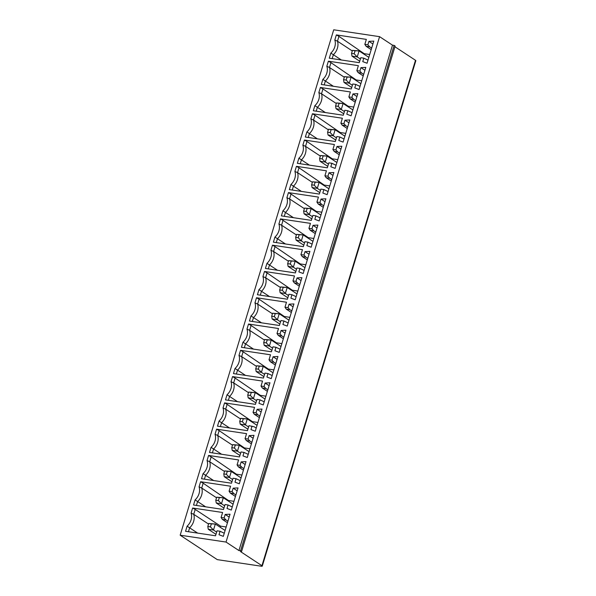 <?xml version="1.0" encoding="UTF-8"?>
<svg xmlns="http://www.w3.org/2000/svg" width="596" height="596" viewBox="0 0 596 596"><rect width="100%" height="100%" fill="white"/><g stroke="black" fill="none" stroke-linecap="round" stroke-linejoin="round"><path stroke-width="0.89" d="M368.008 60.122L363.813 58.155L362.755 61.619L367.054 63.243L373.789 41.094L368.917 41.347L367.866 44.812L364.834 44.357L366.078 46.264L371.196 49.632M242.371 421.745L245.44 424.903L240.195 424.121L239.748 421.35L242.371 421.745L243.28 418.742L240.665 418.347L247.265 418.891L243.28 418.742M247.914 429.195L240.195 424.121M240.665 418.347L239.748 421.35M248.592 426.974L245.44 424.903L247.265 418.891L257.047 425.335M256.205 428.092L254.231 426.796L248.986 425.671L247.474 430.647L217.488 426.162L219.045 421.052A11.331 9.052 -56.6 0 0 223.016 407.984L224.565 402.881L227.143 404.341L225.675 409.176L223.016 407.984M259.856 416.082L257.882 414.779L254.276 414.235L259.394 417.61M261.115 411.948L257.114 409.318L261.987 409.065L255.259 431.221L250.961 429.597L252.011 426.125M224.565 402.881L254.552 407.366L253.039 412.335L256.064 412.79L257.882 414.779M257.919 422.467L252.384 421.64L227.143 404.341M240.486 418.928L225.675 409.176A12.039 9.611 123.4 0 1 221.57 422.691L220.386 426.594M252.384 421.64L252.227 422.162M241.589 551.471L395.141 46.063L394.135 45.4L240.583 550.801L241.589 551.471L240.56 551.62L261.942 565.701L415.494 60.293A2.406 0.499 16.9 0 1 415.829 60.703L262.277 566.103A2.406 0.499 -163.1 0 0 261.942 565.701M240.583 550.801L238.944 550.562L392.496 45.154L394.135 45.4M238.944 550.562L226.033 542.062L379.585 36.661L392.496 45.154M394.932 46.764L415.494 60.293M226.033 542.062L180.171 535.201L217.287 559.637L261.182 566.2A2.406 0.499 -163.1 0 0 262.277 566.103M180.171 535.201L333.723 29.8L379.585 36.661M219.045 421.052L229.579 427.965M257.114 409.318L256.064 412.79M269.101 385.664L265.101 383.034L269.973 382.781L263.246 404.937L258.94 403.313L259.998 399.842L256.973 399.387L255.46 404.356L225.474 399.879L227.031 394.768A11.331 9.052 -56.6 0 0 231.002 381.701L232.552 376.598L262.531 381.082L261.026 386.052L264.05 386.506L265.868 388.495L262.262 387.951L261.026 386.052M265.101 383.034L264.05 386.506M245.142 464.515L241.149 461.885L246.021 461.632L239.287 483.788L234.988 482.164L236.038 478.692L233.014 478.238L231.501 483.214L201.523 478.73L203.072 473.619A11.331 9.052 -56.6 0 0 207.043 460.552L208.593 455.448L238.579 459.933L237.066 464.902L240.091 465.357L241.909 467.346L238.303 466.802L237.066 464.902M241.149 461.885L240.091 465.357M253.129 438.231L249.135 435.602L254 435.348L247.273 457.505L242.974 455.88L244.025 452.409L241 451.954L239.488 456.931L209.509 452.446L211.059 447.335A11.331 9.052 -56.6 0 0 215.029 434.268L216.579 429.165L246.565 433.65L245.053 438.619L248.078 439.073L249.895 441.062L246.29 440.518L245.053 438.619M249.135 435.602L248.078 439.073M192.62 508.015L222.606 512.5L221.094 517.47L224.118 517.924L225.176 514.452L230.049 514.199L223.314 536.355L219.015 534.731L220.066 531.26L217.041 530.812L215.536 535.782L185.55 531.297L187.099 526.186A11.331 9.052 -56.6 0 0 191.07 513.119L192.62 508.015L195.22 509.431L193.73 514.311L191.07 513.119M237.156 490.799L233.163 488.169L238.035 487.915L231.3 510.072L227.001 508.448L228.052 504.976L225.027 504.521L223.515 509.498L193.536 505.013L195.086 499.902A11.331 9.052 -56.6 0 0 199.057 486.835L200.606 481.732L230.592 486.217L229.08 491.186L232.105 491.64L233.923 493.63L230.317 493.086L235.435 496.461M233.163 488.169L232.105 491.64M277.088 359.381L273.087 356.751L277.959 356.497L271.232 378.654L266.926 377.03L267.984 373.558L264.959 373.103L263.447 378.073L233.461 373.595L235.01 368.484A11.331 9.052 -56.6 0 0 238.981 355.417L240.538 350.314L270.517 354.799L269.012 359.768L272.037 360.222L273.855 362.212L270.249 361.668L269.012 359.768M273.087 356.751L272.037 360.222M285.067 333.097L281.074 330.467L285.946 330.214L279.219 352.37L274.912 350.746L275.97 347.274L272.946 346.82L271.433 351.789L241.447 347.312L242.997 342.201A11.331 9.052 -56.6 0 0 246.968 329.134L248.525 324.03L278.503 328.515L276.998 333.484L280.023 333.931L281.834 335.928L278.235 335.384L276.998 333.484M281.074 330.467L280.023 333.931M293.053 306.813L289.06 304.183L293.932 303.93L287.205 326.087L282.899 324.462L283.957 320.991L280.925 320.536L279.42 325.505L249.433 321.02L250.983 315.917A11.331 9.052 -56.6 0 0 254.954 302.85L256.504 297.747L286.49 302.232L284.977 307.201L288.01 307.648L289.82 309.644L286.222 309.1L284.977 307.201M289.06 304.183L288.01 307.648M301.04 280.53L297.046 277.9L301.919 277.647L295.184 299.803L290.885 298.171L291.936 294.707L288.911 294.253L287.406 299.222L257.42 294.737L258.969 289.634A11.331 9.052 -56.6 0 0 262.94 276.566L264.49 271.463L294.476 275.948L292.964 280.917L295.996 281.364L297.806 283.361L294.208 282.817L292.964 280.917M297.046 277.9L295.996 281.364M309.026 254.246L305.033 251.616L309.905 251.363L303.17 273.519L298.872 271.888L299.922 268.423L296.897 267.969L295.392 272.938L265.406 268.453L266.956 263.35A11.331 9.052 -56.6 0 0 270.927 250.283L272.476 245.18L302.463 249.657L300.95 254.634L303.975 255.081L305.793 257.07L302.187 256.533L300.95 254.634M305.033 251.616L303.975 255.081M317.012 227.963L313.019 225.333L317.892 225.079L311.157 247.228L306.858 245.604L307.909 242.14L304.884 241.685L303.371 246.655L273.393 242.17L274.942 237.066A11.331 9.052 -56.6 0 0 278.913 223.999L280.463 218.896L310.449 223.373L308.937 228.35L311.961 228.797L313.779 230.786L310.173 230.25L308.937 228.35M313.019 225.333L311.961 228.797M324.999 201.679L321.006 199.049L325.878 198.796L319.143 220.945L314.844 219.321L315.895 215.856L312.87 215.402L311.358 220.371L281.379 215.886L282.929 210.783A11.331 9.052 -56.6 0 0 286.899 197.716L288.449 192.605L318.435 197.09L316.923 202.066L319.948 202.513L321.765 204.502L318.16 203.966L316.923 202.066M321.006 199.049L319.948 202.513M332.985 175.395L328.992 172.766L333.857 172.512L327.13 194.661L322.831 193.037L323.881 189.573L320.857 189.118L319.344 194.087L289.365 189.602L290.915 184.499A11.331 9.052 -56.6 0 0 294.886 171.432L296.435 166.321L326.422 170.806L324.909 175.783L327.934 176.23L329.752 178.219L326.146 177.683L324.909 175.783M328.992 172.766L327.934 176.23M340.972 149.112L336.971 146.482L341.843 146.229L335.116 168.377L330.817 166.753L331.868 163.289L328.843 162.835L327.331 167.804L297.344 163.319L298.901 158.216A11.331 9.052 -56.6 0 0 302.872 145.148L304.422 140.038L334.408 144.523L332.896 149.492L335.921 149.946L337.738 151.935L334.132 151.399L332.896 149.492M336.971 146.482L335.921 149.946M348.958 122.828L344.957 120.198L349.83 119.945L343.102 142.094L338.796 140.47L339.854 137.006L336.829 136.551L335.317 141.52L305.331 137.035L306.888 131.932A11.331 9.052 -56.6 0 0 310.851 118.865L312.408 113.754L342.387 118.239L340.882 123.208L343.907 123.663L345.725 125.652L342.119 125.115L340.882 123.208M344.957 120.198L343.907 123.663M356.944 96.545L352.944 93.915L357.816 93.661L351.089 115.81L346.783 114.186L347.84 110.722L344.816 110.267L343.303 115.237L313.317 110.752L314.867 105.648A11.331 9.052 -56.6 0 0 318.838 92.581L320.395 87.47L350.373 91.955L348.869 96.924L351.893 97.379L353.711 99.368L350.105 98.832L348.869 96.924M352.944 93.915L351.893 97.379M361.727 80.78L356.199 79.953L330.959 62.647L329.491 67.482L326.824 66.298A11.331 9.052 -56.6 0 1 322.853 79.365L321.304 84.468L351.29 88.953L352.802 83.984L355.827 84.438L354.769 87.903L359.075 89.527L365.802 67.378L360.93 67.631L359.88 71.095L361.69 73.084L358.092 72.548L356.855 70.641L359.88 71.095M326.824 66.298L328.381 61.187L358.36 65.672L356.855 70.641M363.813 58.155L360.781 57.7L359.276 62.669L329.29 58.184L330.84 53.081A11.331 9.052 -56.6 0 0 334.81 40.014L336.36 34.903L366.346 39.388L364.834 44.357M253.039 412.335L254.276 414.235M187.099 526.186L189.625 527.825L188.44 531.729M197.641 533.1L189.625 527.825A12.039 9.611 123.4 0 0 193.73 514.311L208.54 524.063M195.22 509.431L220.632 526.164L220.289 527.296M229.169 517.082L225.176 514.452M226.16 526.991L220.632 526.164M221.094 517.47L222.33 519.369L225.936 519.913L224.118 517.924M227.918 521.217L225.936 519.913M227.448 522.744L222.33 519.369M215.975 534.336L208.257 529.255L207.803 526.492L210.425 526.879L211.342 523.877L208.719 523.482L215.32 524.033L225.102 530.47M210.425 526.879L213.495 530.038L216.646 532.109M211.342 523.877L215.32 524.033L213.495 530.038L208.257 529.255M208.719 523.482L207.803 526.492M220.066 531.26L224.267 533.226M241.946 475.034L236.418 474.207L211.17 456.908L209.703 461.744L207.043 460.552M224.513 471.496L209.703 461.744A12.039 9.611 123.4 0 1 205.598 475.258L204.413 479.162M236.418 474.207L236.254 474.729M208.593 455.448L211.17 456.908M213.614 480.532L203.072 473.619M243.421 470.177L238.303 466.802M243.891 468.65L241.909 467.346M231.941 481.762L224.23 476.688L223.776 473.917L226.398 474.312L227.314 471.309L224.692 470.915L231.293 471.458L241.075 477.903M226.398 474.312L229.467 477.47L232.619 479.542M227.314 471.309L231.293 471.458L229.467 477.47L224.23 476.688M224.692 470.915L223.776 473.917M236.038 478.692L240.24 480.659M249.933 448.751L244.405 447.924L219.157 430.625L217.689 435.46L215.029 434.268M232.5 445.212L217.689 435.46A12.039 9.611 123.4 0 1 213.584 448.974L212.4 452.878M244.405 447.924L244.241 448.445M216.579 429.165L219.157 430.625M221.593 454.249L211.059 447.335M251.408 443.893L246.29 440.518M251.87 442.366L249.895 441.062M239.927 455.478L232.216 450.405L231.762 447.633L234.384 448.028L235.293 445.026L232.678 444.631L239.279 445.175L249.061 451.619M234.384 448.028L237.454 451.187L240.605 453.258M235.293 445.026L239.279 445.175L237.454 451.187L232.216 450.405M232.678 444.631L231.762 447.633M244.025 452.409L248.219 454.375M233.96 501.318L228.432 500.491L228.275 501.012M195.086 499.902L197.611 501.541L196.427 505.445M205.627 506.816L197.611 501.541A12.039 9.611 123.4 0 0 201.716 488.027L199.057 486.835M200.606 481.732L203.191 483.192L201.716 488.027L216.527 497.779M228.432 500.491L203.191 483.192M235.904 494.933L233.923 493.63M229.08 491.186L230.317 493.086M223.954 508.045L216.244 502.972L215.789 500.2L218.412 500.595L219.328 497.593L216.706 497.198L223.306 497.742L233.088 504.186M218.412 500.595L221.481 503.754L224.632 505.825M219.328 497.593L223.306 497.742L221.481 503.754L216.244 502.972M216.706 497.198L215.789 500.2M228.052 504.976L232.254 506.943M265.905 396.184L260.37 395.357L235.129 378.058L233.662 382.893L231.002 381.701M248.472 392.645L233.662 382.893A12.039 9.611 123.4 0 1 229.557 396.407L228.372 400.311M260.37 395.357L260.214 395.878M232.552 376.598L235.129 378.058M237.566 401.682L227.031 394.768M267.38 391.326L262.262 387.951M267.842 389.791L265.868 388.495M255.9 402.911L248.182 397.837L247.735 395.066L250.357 395.461L251.266 392.459L248.644 392.064L255.252 392.608L265.034 399.052M250.357 395.461L253.427 398.62L256.578 400.691M251.266 392.459L255.252 392.608L253.427 398.62L248.182 397.837M248.644 392.064L247.735 395.066M259.998 399.842L264.192 401.808M273.892 369.9L268.356 369.073L243.116 351.774L241.648 356.609L238.981 355.417M256.459 366.361L241.648 356.609A12.039 9.611 123.4 0 1 237.543 370.123L236.359 374.027M268.356 369.073L268.2 369.595M240.538 350.314L243.116 351.774M245.552 375.398L235.01 368.484M275.367 365.043L270.249 361.668M275.829 363.508L273.855 362.212M263.886 376.627L256.168 371.546L255.721 368.782L258.344 369.177L259.253 366.175L256.63 365.78L263.238 366.324L273.02 372.768M258.344 369.177L261.413 372.336L264.564 374.407M259.253 366.175L263.238 366.324L261.413 372.336L256.168 371.546M256.63 365.78L255.721 368.782M267.984 373.558L272.178 375.525M281.871 343.616L276.343 342.789L251.102 325.49L249.635 330.326L246.968 329.134M264.445 340.078L249.635 330.326A12.039 9.611 123.4 0 1 245.522 343.84L244.338 347.744M276.343 342.789L276.186 343.311M248.525 324.03L251.102 325.49M253.538 349.114L242.997 342.201M283.353 338.759L278.235 335.384M283.815 337.224L281.834 335.928M271.873 350.344L264.155 345.263L263.708 342.499L266.33 342.894L267.239 339.891L264.617 339.496L271.225 340.04L281.007 346.485M266.33 342.894L269.399 346.053L272.543 348.124M267.239 339.891L271.225 340.04L269.399 346.053L264.155 345.263M264.617 339.496L263.708 342.499M275.97 347.274L280.165 349.241M289.857 317.333L284.329 316.506L259.089 299.207L257.621 304.042L254.954 302.85M272.432 313.787L257.621 304.042A12.039 9.611 123.4 0 1 253.509 317.556L252.324 321.46M284.329 316.506L284.173 317.027M256.504 297.747L259.089 299.207M261.525 322.831L250.983 315.917M291.34 312.468L286.222 309.1M291.802 310.941L289.82 309.644M279.859 324.06L272.141 318.979L271.694 316.215L274.309 316.61L275.225 313.608L272.603 313.213L279.211 313.757L288.993 320.201M274.309 316.61L277.386 319.769L280.53 321.84M275.225 313.608L279.211 313.757L277.386 319.769L272.141 318.979M272.603 313.213L271.694 316.215M283.957 320.991L288.151 322.957M297.844 291.049L292.316 290.222L267.075 272.923L265.607 277.758L262.94 276.566M280.418 287.503L265.607 277.758A12.039 9.611 123.4 0 1 261.495 291.273L260.31 295.176M292.316 290.222L292.159 290.744M264.49 271.463L267.075 272.923M269.511 296.547L258.969 289.634M299.326 286.184L294.208 282.817M299.788 284.657L297.806 283.361M287.846 297.776L280.127 292.696L279.68 289.932L282.295 290.327L283.212 287.324L280.589 286.929L287.197 287.473L296.972 293.917M282.295 290.327L285.372 293.485L288.516 295.556M283.212 287.324L287.197 287.473L285.372 293.485L280.127 292.696M280.589 286.929L279.68 289.932M291.936 294.707L296.137 296.674M305.83 264.766L300.302 263.939L275.061 246.632L273.586 251.475L270.927 250.283M288.397 261.219L273.586 251.475A12.039 9.611 123.4 0 1 269.481 264.989L268.297 268.885M300.302 263.939L300.146 264.46M272.476 245.18L275.061 246.632M277.498 270.264L266.956 263.35M307.305 259.901L302.187 256.533M307.774 258.373L305.793 257.07M295.832 271.493L288.114 266.412L287.659 263.648L290.282 264.043L291.198 261.041L288.576 260.646L295.176 261.19L304.958 267.626M290.282 264.043L293.351 267.202L296.503 269.273M291.198 261.041L295.176 261.19L293.351 267.202L288.114 266.412M288.576 260.646L287.659 263.648M299.922 268.423L304.124 270.39M313.816 238.482L308.288 237.655L283.048 220.349L281.573 225.191L278.913 223.999M296.383 234.936L281.573 225.191A12.039 9.611 123.4 0 1 277.468 238.705L276.283 242.602M308.288 237.655L308.132 238.177M280.463 218.896L283.048 220.349M285.484 243.98L274.942 237.066M315.291 233.617L310.173 230.25M315.761 232.09L313.779 230.786M303.811 245.209L296.1 240.128L295.646 237.364L298.268 237.759L299.185 234.757L296.562 234.362L303.163 234.906L312.945 241.343M298.268 237.759L301.338 240.918L304.489 242.989M299.185 234.757L303.163 234.906L301.338 240.918L296.1 240.128M296.562 234.362L295.646 237.364M307.909 242.14L312.11 244.107M321.803 212.198L316.275 211.371L291.027 194.065L289.559 198.908L286.899 197.716M304.37 208.652L289.559 198.908A12.039 9.611 123.4 0 1 285.454 212.422L284.27 216.318M316.275 211.371L316.111 211.893M288.449 192.605L291.027 194.065M293.47 217.696L282.929 210.783M323.278 207.334L318.16 203.966M323.747 205.806L321.765 204.502M311.797 218.926L304.087 213.845L303.632 211.081L306.255 211.476L307.171 208.473L304.549 208.079L311.149 208.622L320.931 215.059M306.255 211.476L309.324 214.635L312.475 216.706M307.171 208.473L311.149 208.622L309.324 214.635L304.087 213.845M304.549 208.079L303.632 211.081M315.895 215.856L320.097 217.823M329.789 185.915L324.261 185.088L299.013 167.781L297.546 172.624L294.886 171.432M312.356 182.369L297.546 172.624A12.039 9.611 123.4 0 1 293.441 186.138L292.256 190.035M324.261 185.088L324.097 185.609M296.435 166.321L299.013 167.781M301.449 191.413L290.915 184.499M331.264 181.05L326.146 177.683M331.726 179.523L329.752 178.219M319.784 192.642L312.073 187.561L311.619 184.797L314.241 185.192L315.15 182.182L312.535 181.795L319.136 182.339L328.918 188.776M314.241 185.192L317.31 188.343L320.462 190.422M315.15 182.182L319.136 182.339L317.31 188.343L312.073 187.561M312.535 181.795L311.619 184.797M323.881 189.573L328.076 191.54M337.776 159.631L332.24 158.804L307 141.498L305.532 146.333L302.872 145.148M320.343 156.085L305.532 146.333A12.039 9.611 123.4 0 1 301.427 159.855L300.242 163.751M332.24 158.804L332.084 159.326M304.422 140.038L307 141.498M309.436 165.129L298.901 158.216M339.251 154.766L334.132 151.399M339.713 153.239L337.738 151.935M327.77 166.359L320.052 161.278L319.605 158.514L322.227 158.909L323.136 155.899L320.521 155.511L327.122 156.055L336.904 162.492M322.227 158.909L325.297 162.06L328.448 164.138M323.136 155.899L327.122 156.055L325.297 162.06L320.052 161.278M320.521 155.511L319.605 158.514M331.868 163.289L336.062 165.256M345.762 133.348L340.227 132.521L314.986 115.214L313.518 120.049L310.851 118.865M328.329 129.801L313.518 120.049A12.039 9.611 123.4 0 1 309.413 133.571L308.229 137.467M340.227 132.521L340.07 133.042M312.408 113.754L314.986 115.214M317.422 138.846L306.888 131.932M347.237 128.483L342.119 125.115M347.699 126.955L345.725 125.652M335.757 140.075L328.038 134.994L327.591 132.23L330.214 132.625L331.123 129.615L328.5 129.228L335.108 129.772L344.89 136.208M330.214 132.625L333.283 135.776L336.435 137.855M331.123 129.615L335.108 129.772L333.283 135.776L328.038 134.994M328.5 129.228L327.591 132.23M339.854 137.006L344.048 138.972M353.748 107.064L348.213 106.237L322.972 88.931L321.505 93.766L318.838 92.581M336.315 103.518L321.505 93.766A12.039 9.611 123.4 0 1 317.4 107.287L316.215 111.184M348.213 106.237L348.057 106.759M320.395 87.47L322.972 88.931M325.409 112.562L314.867 105.648M355.223 102.199L350.105 98.832M355.685 100.672L353.711 99.368M343.743 113.791L336.025 108.71L335.578 105.946L338.2 106.341L339.109 103.331L336.487 102.944L343.095 103.488L352.877 109.925M338.2 106.341L341.27 109.493L344.421 111.571M339.109 103.331L343.095 103.488L341.27 109.493L336.025 108.71M336.487 102.944L335.578 105.946M347.84 110.722L352.035 112.689M356.199 79.953L356.043 80.467M344.302 77.234L329.491 67.482A12.039 9.611 123.4 0 1 325.379 81.004L324.194 84.9M328.381 61.187L330.959 62.647M364.923 70.261L360.93 67.631M333.395 86.278L322.853 79.365M363.21 75.916L358.092 72.548M363.672 74.388L361.69 73.084M351.729 87.508L344.011 82.427L343.564 79.663L346.187 80.058L347.095 77.048L344.473 76.66L351.081 77.204L360.863 83.641M346.187 80.058L349.256 83.209L352.4 85.288M347.095 77.048L351.081 77.204L349.256 83.209L344.011 82.427M344.473 76.66L343.564 79.663M355.827 84.438L360.021 86.405M336.36 34.903L338.945 36.363L337.478 41.198L334.81 40.014M369.714 54.497L364.186 53.67L364.029 54.184M364.186 53.67L338.945 36.363M352.288 50.951L337.478 41.198A12.039 9.611 123.4 0 1 333.365 54.72L332.181 58.617M372.91 43.977L368.917 41.347M371.658 48.105L369.676 46.801L366.078 46.264M369.676 46.801L367.866 44.812M341.381 59.995L330.84 53.081M359.716 61.224L351.998 56.143L351.551 53.379L354.166 53.774L355.082 50.764L352.459 50.377L359.068 50.921L368.85 57.358M354.166 53.774L357.242 56.925L360.386 59.004M355.082 50.764L359.068 50.921L357.242 56.925L351.998 56.143M352.459 50.377L351.551 53.379"/></g></svg>
